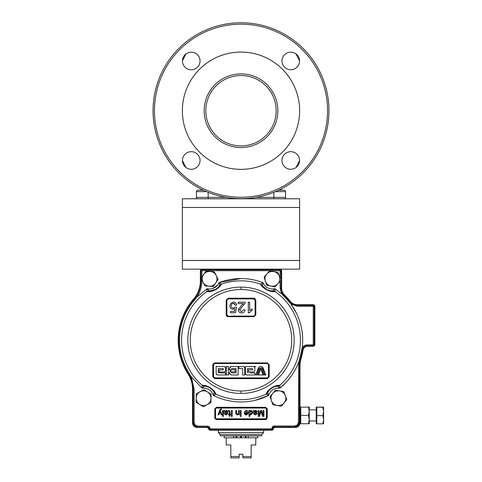 <?xml version="1.0" encoding="UTF-8"?>
<svg xmlns="http://www.w3.org/2000/svg" width="482" height="482" viewBox="0 0 482 482"><rect width="100%" height="100%" fill="white"/><g stroke="black" fill="none" stroke-linecap="round" stroke-linejoin="round"><path stroke-width="0.72" d="M279.078 190.227L284.157 190.227L279.078 190.004M202.922 190.004L197.843 190.227L202.922 190.227M256.008 197.385L285.561 197.385A1.41 1.41 0 0 1 284.157 198.789M208.164 198.789L208.164 197.385L196.439 197.385A1.41 1.41 0 0 0 197.843 198.789A1.41 1.41 0 0 1 196.439 197.385L196.439 191.637A1.41 1.41 0 0 1 197.843 190.227M285.561 197.385L285.561 191.637L275.469 191.637M284.157 190.227A1.41 1.41 0 0 1 285.561 191.637M328.953 110.721A87.953 87.953 0 0 1 241 198.674A87.953 87.953 0 0 1 153.047 110.721A87.953 87.953 0 0 1 241 22.762A87.953 87.953 0 0 1 328.953 110.721A87.953 87.953 0 0 1 241 198.674A87.953 87.953 0 0 1 153.047 110.721M299.551 60.961A8.796 8.796 0 0 0 290.754 52.17A8.796 8.796 0 0 0 281.958 60.961A8.796 8.796 0 0 0 290.754 69.757A8.796 8.796 0 0 0 299.551 60.961M200.042 60.961A8.796 8.796 0 0 0 191.246 52.17A8.796 8.796 0 0 0 182.449 60.961A8.796 8.796 0 0 0 191.246 69.757A8.796 8.796 0 0 0 200.042 60.961M200.042 160.476A8.796 8.796 0 0 0 191.246 151.679A8.796 8.796 0 0 0 182.449 160.476A8.796 8.796 0 0 0 191.246 169.266A8.796 8.796 0 0 0 200.042 160.476M299.551 160.476A8.796 8.796 0 0 0 290.754 151.679A8.796 8.796 0 0 0 281.958 160.476A8.796 8.796 0 0 0 290.754 169.266A8.796 8.796 0 0 0 299.551 160.476M299.635 110.721A58.635 58.635 0 0 1 241 169.357A58.635 58.635 0 0 1 182.365 110.721A58.635 58.635 0 0 1 241 52.08A58.635 58.635 0 0 1 299.635 110.721M204.175 110.721A36.825 36.825 0 0 1 241 73.897A36.825 36.825 0 0 1 277.825 110.721A36.825 36.825 0 0 1 241 147.54A36.825 36.825 0 0 1 204.175 110.721M205.82 110.721A35.18 35.18 0 0 1 241 75.535A35.18 35.18 0 0 1 276.18 110.721A35.18 35.18 0 0 1 241 145.901A35.18 35.18 0 0 1 205.82 110.721A35.18 35.18 0 0 1 241 75.535A35.18 35.18 0 0 1 276.18 110.721A35.18 35.18 0 0 1 241 145.901A35.18 35.18 0 0 1 205.82 110.721M182.365 260.479L182.365 269.155L299.635 269.155L299.635 260.479L182.365 260.479L182.365 198.789L299.635 198.789L299.635 260.479M214.623 378.117L213.297 376.737L213.297 364.729L214.683 363.344L267.317 363.344L267.498 362.91M216.069 394.149A4.157 4.061 -24.1 0 1 214.153 392.414A12.038 12.038 0 0 0 204.531 386.203L204.531 386.203C205.193 385.769 207.146 386.311 210.381 387.829C212.99 390.101 214.249 391.631 214.153 392.414L214.153 392.414C214.249 391.631 212.99 390.101 210.381 387.829C207.146 386.311 205.193 385.769 204.531 386.203A4.157 4.061 89.7 0 1 202.163 385.172L202.163 385.172C204.513 385.636 204.591 384.612 210.429 387.817C215.52 391.709 214.719 392.228 216.069 394.149L211.538 388.606M296.761 313.812L290.977 304.052C300.232 317.204 303.991 331.779 302.25 347.769L301.642 349.842A61.395 61.395 0 0 1 299.786 357.963L298.756 362.006C294.791 372.375 288.519 381.081 279.946 388.131L277.512 386.203L279.946 388.131L279.837 385.172C277.53 385.612 277.391 384.672 271.746 387.703C266.419 391.703 267.323 392.197 265.931 394.149L268.582 395.463L267.817 392.505M255.315 305.992L255.315 300.087L255.791 300.045L253.942 298.195L228.058 298.195L226.209 300.045L226.209 314.836L228.058 316.686L228.07 316.246L239.958 316.246M226.522 315.867L226.209 314.848L226.685 314.867L228.058 316.686L253.942 316.686L255.791 314.836L255.315 314.867L255.791 314.836L255.791 300.045L255.309 300.039M259.599 366.688L260.876 366.525L258.599 367.495L255.641 374.966L256.623 374.966L259.075 368.375L263.106 368.031L262.22 366.892M261.792 366.682L261.346 366.561M263.244 368.375L262.419 368.375L263.244 368.375L265.853 374.966L264.871 374.966L262.419 368.375M260.702 369.019L259.786 369.019L260.702 369.019L258.485 374.966L257.569 374.966L259.786 369.019M261.708 369.025L261.25 370.248L263.009 374.966L261.25 370.248L261.708 369.025L263.919 374.966L263.009 374.966M252.809 369.037L252.333 368.567L247.537 368.567L247.537 372.423L248.007 372.893L247.537 372.423M250.182 372.893L254.876 372.893L254.876 374.966L246.597 374.966L245.465 373.833L245.796 374.635M245.465 373.833L245.465 366.495L253.749 366.495L254.876 367.621L254.544 366.826M248.477 369.881L248.477 371.953L248.477 369.881L252.333 369.881L252.809 369.411M268.167 377.551L268.504 376.725L268.504 364.717L267.305 363.518L214.695 363.518L213.496 364.717L213.496 365.254M243.585 366.495L241 366.495L243.585 366.495L244.711 367.621L244.38 366.826M214.55 363.35L213.297 364.729L213.496 376.719L214.695 377.918L267.305 377.918L268.155 377.563M268.703 372.875L268.504 364.717L268.516 376.719L267.305 377.918L214.695 377.93L238.831 378.117M244.711 367.621L244.711 374.966L242.645 374.966L242.645 368.567L238.879 368.567L238.879 366.495L241 366.495L238.879 366.495M220.226 434.445L261.774 434.445L261.774 435.83L220.226 435.83L220.226 434.445L218.376 432.601L263.624 432.601L263.624 430.197M265.931 394.149A4.157 4.061 24.1 0 0 267.847 392.414L267.847 392.414A12.038 12.038 0 0 1 277.469 386.203C276.795 385.793 274.885 386.311 271.74 387.751C269.022 390.077 267.721 391.631 267.847 392.414C267.721 391.631 269.022 390.077 271.74 387.751C274.885 386.311 276.795 385.793 277.469 386.203A4.157 4.061 -89.7 0 0 279.837 385.172L272.92 387.022M272.33 387.347L271.746 387.703M271.149 388.1L270.589 388.51M270.221 388.799L269.793 389.161M269.179 389.721L268.739 390.161M268.058 390.914L267.42 391.709M210.995 388.203L210.429 387.817M209.821 387.438L209.218 387.094M208.796 386.877L208.296 386.636M207.537 386.305L206.947 386.088M205.983 385.775L204.995 385.528M212.948 364.043L213.122 363.723M213.297 374.309L213.297 376.731L212.809 376.773L214.653 378.617L267.347 378.617L269.191 376.773L269.191 364.754L268.703 364.729L268.703 374.309M250.64 316.072L249.236 316.072M241.127 298.906L244.217 298.906M245.772 298.906L250.67 298.906M253.616 298.906L231.324 298.906M240.861 298.906L253.924 298.906L255.123 300.172M255.123 308.896L255.123 311.348M255.123 314.294L254.779 315.716M231.312 316.072L253.924 316.072L255.129 314.873L255.129 300.105L255.315 314.867L253.93 316.246L228.04 316.246M226.877 314.005L226.877 311.414M226.877 308.884L226.877 307.739M226.877 304.124L226.877 300.599M232.884 298.906L234.535 298.906M236.114 298.906L237.789 298.906M210.983 398.403A7.387 7.387 0 0 0 210.989 398.204L210.983 398.403A7.387 7.387 0 0 1 199.735 404.494A7.387 7.387 0 0 1 196.216 398.005L196.102 402.265L203.374 406.73L210.869 402.663L211.104 394.137L207.465 391.908A7.387 7.387 0 0 1 210.989 398.204L210.845 393.981M281.542 405.971L286.609 399.879M214.9 418.472L214.773 409.049L216.526 407.296L265.468 407.296L267.227 409.049L267.227 417.822L265.468 419.581L216.532 419.581L214.773 417.822L214.773 409.049L215.147 409.049A1.386 1.386 0 0 1 216.532 407.664L265.468 407.664A1.386 1.386 0 0 1 266.853 409.049L267.227 409.049L267.094 408.393M229.263 416.303L229.263 414.815L228.576 414.815L228.576 414.134L229.263 414.134L229.263 411.67L228.498 410.471L229.034 410.405L230.022 411.7L230.022 414.134L230.553 414.134L230.553 414.815L230.022 414.815L230.022 415.87L229.263 416.303M232.228 416.412L231.39 416.412L231.39 410.483L232.228 410.483L232.228 416.412M238.536 414.213L237.216 414.894L235.837 413.845L235.8 413.134L235.8 410.483L236.56 410.483L236.56 413.068L237.427 414.207L238.536 412.809L238.536 410.483L239.295 410.483L239.295 414.815L238.536 414.815L238.536 414.213L238.536 414.815M241.121 414.815L240.361 414.815L240.361 410.483L241.121 410.483L241.121 414.815M247.429 413.146L244.995 413.146L245.272 413.845L246.188 414.207L247.429 413.146M248.122 411.935L248.188 412.61C248.182 413.984 247.519 414.749 246.188 414.894C244.886 414.743 244.235 413.996 244.235 412.652L247.429 412.459L245.85 411.116M246.133 411.092L244.26 411.7L246.145 410.405L246.742 410.477M246.145 410.405C247.483 410.513 248.164 411.248 248.188 412.61L248.122 413.291M247.326 414.556L245.525 414.791M244.464 413.833L244.235 412.652M255.562 412.297L254.424 412.315L254.538 411.712L255.719 411.092L256.551 411.676L255.333 412.333M253.773 414.327L253.357 410.483L254.116 410.483L254.345 411.013L255.894 410.405L257.31 411.634L256.303 412.863L254.424 413.219L254.617 413.978L255.406 414.207L256.472 413.526L257.231 413.598L257.063 414.086M255.237 414.201L255.683 414.195M254.617 413.978L255.406 414.207M255.87 414.845L253.622 413.942M257.231 413.598L255.267 414.894M256.303 412.863L255.424 413.002M263.925 410.483L263.925 416.412L262.666 416.412L261.069 411.381L259.467 416.412L258.219 416.412L258.219 410.483L259.057 410.483L259.057 415.502L260.642 410.483L261.515 410.483L263.088 415.502L263.088 410.483L263.925 410.483M251.321 414.116L250.905 414.207L249.784 412.592L250.875 411.092L251.978 412.947M251.99 412.646L250.905 414.207L250.477 414.116M252.749 412.646L250.953 414.894L249.784 414.219L249.784 416.412L249.025 416.412L249.025 410.483L249.784 410.483L249.784 411.14L250.953 410.405L252.749 412.646L252.514 411.465M250.664 410.435L251.58 410.531M225.233 412.538L225.347 411.712L226.528 411.092L227.359 411.676L226.377 412.297L225.233 412.315M227.112 412.863L225.233 413.219L225.425 413.978L226.215 414.207L227.287 413.526L228.046 413.598L226.082 414.894L224.431 413.942L224.166 410.483L224.925 410.483L225.154 411.013L226.703 410.405L228.119 411.634L227.112 412.863M223.329 416.412L222.57 416.412L222.57 410.483L223.329 410.483L223.329 416.412M219.937 409.598L221.509 408.899L221.581 409.561L220.629 409.802L220.364 410.519L221.961 414.815L221.16 414.815L220.015 411.483L218.846 414.815L218.045 414.815L220.147 409.248M220.063 411.676L219.732 412.291M266.118 419.454L216.532 419.207L216.532 419.581M215.587 418.195L216.532 419.207A1.386 1.386 0 0 1 215.147 417.822L215.147 409.049L215.514 409.049L215.514 417.822L214.773 417.822M265.847 418.768L265.468 419.207A1.386 1.386 0 0 0 266.853 417.822L266.853 409.049L265.468 408.037L265.468 407.296M216.532 418.84L265.468 418.84L266.486 417.822L266.413 408.676M216.153 408.109L215.514 409.049M221.202 409.495L220.629 409.802M236.56 413.068L237.427 414.207M229.263 411.67L228.872 411.092M265.468 408.037L216.532 408.037L216.532 407.296M271.8 428.721L272.451 429.378L272.86 428.396L272.451 429.378L271.474 429.781L271.794 430.107L274.565 427.245L295.068 427.245C297.852 426.95 299.388 425.413 299.683 422.63L299.683 366.272A27.703 27.703 0 0 1 300.858 358.283A62.515 62.515 0 0 0 302.75 350.016A4.615 4.615 0 0 1 307.311 346.118L312.655 346.118A1.85 1.85 0 0 0 314.505 344.275L314.505 306.877A1.85 1.85 0 0 0 312.655 305.028L297.43 305.028A9.236 9.236 0 0 1 290.176 301.509A62.606 62.606 0 0 0 284.211 294.954A9.236 9.236 0 0 1 281.355 288.272L281.355 271.276A1.85 1.85 0 0 0 279.506 269.432L202.446 269.432A1.85 1.85 0 0 0 200.602 271.276L200.602 280.946A27.703 27.703 0 0 1 193.788 299.141A62.606 62.606 0 0 0 188.444 374.279A27.703 27.703 0 0 1 192.89 389.329L192.89 422.768C193.186 425.552 194.722 427.088 197.506 427.383L207.296 427.383L210.062 430.107L271.794 430.107L273.18 428.721L271.932 428.305L271.474 429.781L210.387 429.781L210.062 430.107L208.682 428.745L209.929 428.408L209.742 427.54M284.211 294.954L283.422 295.785L281.759 293.924L283.422 295.785A61.461 61.461 0 0 1 289.278 302.22L290.977 304.052L291.544 303.323L289.923 301.708L290.176 301.509M289.278 302.22L289.923 301.708A62.28 62.28 0 0 0 283.988 295.189L282.536 293.424A9.556 9.556 0 0 1 281.03 288.272L281.355 288.272M255.171 400.319L268.582 395.463C259.894 399.765 250.7 401.934 241 401.97L241 401.97C231.306 401.934 222.106 399.765 213.418 395.463L216.087 394.21A4.157 4.109 179.5 0 1 214.171 392.45L213.418 395.463C211.447 390.197 207.664 387.757 202.054 388.131L204.488 386.203A4.157 4.109 -113.9 0 1 202.097 385.178L202.054 388.131L191.306 376.846L189.408 373.658A61.461 61.461 0 0 1 194.656 299.894L196.987 297.002L196.216 296.49L194.035 299.352L193.788 299.141M188.444 374.279L188.715 374.104L190.474 377.243A28.028 28.028 0 0 1 193.216 389.329L192.89 389.329M207.296 427.383L207.622 427.058L208.598 427.462L207.622 427.058L207.622 426.136L197.831 426.136L195.216 425.052L194.565 425.708L197.831 427.058L194.565 425.708L193.216 422.443L193.216 389.329L194.138 389.329L191.306 376.846L190.474 377.243L191.306 376.846L194.138 389.329L194.138 422.443L192.89 422.768M207.622 426.136L209.254 426.811L208.598 427.462L210.387 429.781L209.001 428.42M271.474 428.86L210.387 428.86L210.387 429.781M273.18 428.625L271.932 428.305L272.607 426.672L273.264 427.323L274.24 426.919L274.24 425.998L273.36 426.172M272.86 428.305L273.264 427.323M298.105 363.645L298.756 362.006L298.436 422.304L297.358 424.913L298.009 425.57L299.358 422.304L298.009 425.57L294.743 426.919L295.068 427.245M298.756 362.006L299.665 362.139L300.551 358.192L300.858 358.283M290.977 304.052L297.43 306.275L312.655 306.275L313.258 306.877L314.18 306.877L314.18 344.275A1.524 1.524 0 0 1 312.655 345.799L312.655 344.877L307.311 344.877C305.118 344.949 303.431 345.919 302.25 347.769L303.045 348.239A4.941 4.941 0 0 1 307.311 345.799L307.311 346.118M302.75 350.016L302.425 349.968L303.045 348.239M205.175 285.965L209.128 286.224A7.387 7.387 0 0 1 202.982 282.127L202.982 282.127A7.387 7.387 0 0 1 210.08 271.48A7.387 7.387 0 0 1 215.749 282.946L218.117 279.403L214.472 272.023M214.984 418.659L215.291 419.063M255.623 412.297L254.653 411.544M255.472 411.092L256.653 411.712M246.049 414.201L246.163 413.845M245.44 413.146L245.29 413.863M266.305 419.364L266.709 419.063M255.315 311.908L255.315 308.95M227.847 316.674L227.383 316.56M227.347 316.541L226.769 316.162M233.24 298.701L228.07 298.701L226.877 300.105L226.871 314.873L226.685 300.087L227.42 298.864M254.659 298.34L254.972 298.509M226.209 314.836L226.871 314.873L228.076 316.072L226.685 314.867L226.685 300.087L228.07 298.701L242.042 298.701M243.38 378.117L267.305 377.93M268.697 376.87L269.191 376.773M264.72 374.966L257.569 374.966M253.616 366.495L255.689 366.495M228.251 366.495L228.384 374.966L226.311 374.966L226.311 366.495L228.384 366.495L226.311 366.495M221.485 377.918L224.106 377.918M228.088 377.918L229.064 377.918M231.372 377.918L232.36 377.918M234.662 377.918L235.65 377.918M237.915 377.918L240.952 377.918M213.484 364.717L213.586 377.177M213.496 370.604L213.496 376.556M263.817 363.518L264.19 363.518M268.637 364.296L267.757 363.609M268.504 370.604L268.504 365.519M244.278 377.918L246.013 377.918M247.531 377.918L249.327 377.918M250.797 377.918L252.695 377.918M254.056 377.918L257.731 377.918M260.599 377.918L267.215 377.918M213.297 364.705L213.399 364.205M219.099 282.609L219.557 285.591M217.617 285.145L212.538 288.61M206.868 291.67L206.868 291.67C209.212 291.459 209.248 292.417 215.195 289.953C220.858 286.519 220.021 285.934 221.6 284.139A4.157 4.061 -150.2 0 0 219.521 285.669C219.563 286.465 218.117 287.875 215.195 289.905C211.911 291.032 209.959 291.363 209.327 290.881L209.327 290.881A4.157 4.061 96 0 0 206.868 291.67L216.412 289.272M216.804 289.019L217.274 288.7M217.93 288.212L218.412 287.814M219.177 287.127L219.876 286.41M267.859 392.89L267.974 393.378M268.052 393.655L268.203 394.162M266.028 289.465L267.064 290.031L266.028 289.465C263.811 287.748 262.63 286.483 262.479 285.669L262.479 285.669A12.038 12.038 0 0 0 272.396 290.887L272.396 290.887A12.038 12.038 0 0 0 272.673 290.881L272.716 290.875A4.157 4.109 60.4 0 1 275.192 291.652L274.939 288.718L281.759 293.924L274.939 288.718L272.673 290.881A4.157 4.061 84 0 1 275.132 291.67C272.752 291.441 272.77 292.46 266.667 289.881C261.19 286.507 261.943 285.916 260.401 284.139L267.938 290.471M241 278.548L219.093 282.566C233.698 277.228 248.302 277.228 262.907 282.566C264.757 286.657 267.92 288.814 272.396 289.037L274.939 288.718M268.372 290.64L268.902 290.833M269.685 291.08L270.288 291.242M271.288 291.453L272.282 291.604M260.401 284.139L260.376 284.079A4.157 4.109 -6.2 0 1 262.461 285.633L262.907 282.566L260.401 284.139A4.157 4.061 150.2 0 1 262.479 285.669M268.582 395.463C270.553 390.197 274.336 387.757 279.946 388.131L285.663 382.841M288.079 380.159L290.833 376.653M293.598 372.532L295.249 369.676M201.85 277.168L201.85 271.276L200.602 271.276L200.602 280.946L200.922 280.946L200.922 271.276A1.524 1.524 0 0 1 202.446 269.757L202.446 269.432M281.759 293.924L282.536 293.424L281.759 293.924L280.108 288.272L281.03 288.272L281.03 271.276L281.355 271.276M312.655 306.275L312.655 305.028L297.43 305.028L297.43 305.353L312.655 305.353A1.524 1.524 0 0 1 314.18 306.877L314.505 306.877M302.25 347.769L302.654 342.865M302.588 336.34L302.124 331.749M300.708 324.663L298.961 319.078M271.932 430.197L210.068 430.197A1.386 1.386 0 0 1 208.682 428.811A1.386 1.386 0 0 0 207.296 427.426L197.138 427.426A4.615 4.615 0 0 1 192.523 422.81L192.523 389.101A27.703 27.703 0 0 0 188.137 374.146A62.793 62.793 0 0 1 193.583 299.093A27.703 27.703 0 0 0 200.367 280.928L200.367 271.005A1.85 1.85 0 0 1 202.217 269.155L279.783 269.155A1.85 1.85 0 0 1 281.633 271.005L281.633 288.284A9.236 9.236 0 0 0 284.47 294.948A62.793 62.793 0 0 1 290.176 301.214A9.236 9.236 0 0 0 297.412 304.708L313.029 304.708A1.85 1.85 0 0 1 314.873 306.552L314.873 344.413A1.85 1.85 0 0 1 313.029 346.257L307.57 346.257A4.615 4.615 0 0 0 303.009 350.149A62.793 62.793 0 0 1 301.166 358.228A27.703 27.703 0 0 0 300.009 366.157L300.009 422.81A4.615 4.615 0 0 1 295.388 427.426L274.704 427.426A1.386 1.386 0 0 0 273.318 428.811A1.386 1.386 0 0 1 271.932 430.197M207.296 427.426L197.138 427.426M192.523 422.81L192.523 389.101M200.367 280.928L200.367 271.005M297.412 304.708L313.029 304.708M295.388 427.426L274.704 427.426M300.009 422.81L300.009 411.273C300.009 405.826 300.009 405.826 300.009 411.267L300.009 366.157M201.85 279.831L201.85 280.946C201.807 286.778 200.187 292.128 196.987 297.002L207.061 288.718L206.808 291.652A4.157 4.109 -60.4 0 1 209.284 290.875L207.061 288.718L209.604 289.037C214.08 288.814 217.243 286.657 219.093 282.566L221.624 284.079A4.157 4.109 6.2 0 0 219.539 285.633M267.829 392.45A4.157 4.109 -179.5 0 1 265.913 394.21A59.425 59.425 0 0 1 216.087 394.21M277.469 386.203L277.512 386.203A4.157 4.109 113.9 0 0 279.903 385.178A59.425 59.425 0 0 0 275.192 291.652L275.132 291.67M272.396 290.917C271.734 291.291 269.956 290.995 267.064 290.031M260.876 366.525L262.594 367.157M254.876 367.621L254.876 370.827L253.749 371.953L248.477 371.953M218.219 368.567L218.219 372.423L218.219 368.567L223.021 368.567L223.491 369.037M218.219 372.423L218.689 372.893L225.558 372.893L225.558 374.966L225.558 372.893M225.558 374.966L217.28 374.966L216.147 373.833L216.147 366.495L224.431 366.495L225.558 367.621L225.233 366.826M225.558 367.621L225.558 370.827L225.558 367.621M225.558 370.827L224.431 371.953L225.227 371.622M224.431 371.953L219.159 371.953L219.159 369.881L223.021 369.881L223.491 369.411M229.137 372.845L231.252 370.73L229.137 368.609L231.252 366.495L238.126 366.495L238.126 374.966L231.252 374.966L229.137 372.845L229.691 374.279M231.252 370.73L230.643 370.821M230.444 370.893L230.077 371.086M229.137 368.609L229.227 369.212M229.299 369.423L229.697 370.043M231.818 368.567L231.252 369.128L231.818 369.694L235.114 369.694L235.114 371.767L231.818 371.767L231.252 372.327L231.818 372.893L236.053 372.893L236.053 368.567L231.818 368.567L231.252 369.128L231.818 369.694L235.114 369.694L235.114 371.767M231.818 371.767L231.252 372.327L231.818 372.893M231.252 366.495L230.643 366.585M230.438 366.657L229.824 367.049M268.516 376.719L267.317 378.117L214.683 378.117L214.653 378.617L267.347 378.617L267.317 378.117M238.126 374.966L238.126 366.495M216.147 373.833L216.478 374.635M213.297 367.133L213.297 364.729L212.809 364.754L212.809 376.773M214.695 363.518L214.653 362.904L212.809 364.754M269.191 364.754L267.347 362.904L214.653 362.904M253.924 298.888L255.129 300.105M242.157 316.246L253.93 316.246L253.942 316.686L238.409 316.686M226.209 300.045L226.685 300.087L226.968 299.256M242.573 306.203L245.037 303.16L245.181 302.208L238.198 302.208L238.198 303.576L243.422 303.576L241.301 305.558L238.337 309.932C238.554 311.848 239.644 312.83 241.621 312.878C243.627 312.848 244.766 311.848 245.043 309.872L243.675 309.733L241.651 311.649L239.705 309.92L242.573 306.203L239.705 309.92M240.428 312.722L241.621 312.878C243.627 312.848 244.766 311.848 245.043 309.872M238.518 308.854L238.494 310.908M248.326 302.208L248.326 312.878L249.206 312.878L252.158 310.215L252.158 308.95L249.694 310.522L249.694 302.208L248.326 302.208M248.326 312.878L249.206 312.878L249.887 311.896M252.158 308.95L251.622 309.191M251.453 310.613L252.158 310.215M230.402 311.378L230.402 312.746L235.463 312.746L236.56 307.269L235.192 307.136L233.366 308.094C231.95 307.998 231.233 307.233 231.221 305.787C231.221 304.305 231.932 303.479 233.372 303.305L235.33 305.22L236.698 305.082C236.421 303.172 235.318 302.172 233.378 302.069L230.673 303.365L229.854 305.871C229.932 307.92 230.974 309.07 232.987 309.324L234.891 308.613L234.348 311.378L230.402 311.378M234.547 308.848L234.891 308.613M235.33 305.22L236.698 305.082L236.596 304.491M233.969 303.377L234.933 304.088M233.366 308.094L232.655 308.004M231.221 305.787L231.3 305.058M241.651 311.649L241.078 311.577M228.076 298.906L241 298.906M255.243 315.288L255.315 300.087L255.315 314.867M221.6 284.139L221.624 284.079A59.425 59.425 0 0 1 260.376 284.079M316.258 423.732L316.813 423.732L316.258 423.732L316.258 407.115L323.597 407.109L322.856 407.212L323.597 411.417L323.597 407.115M309.239 423.732L308.498 423.732L309.239 423.732L309.239 419.581L308.498 423.732L300.75 423.732L300.75 415.424L308.498 415.424L309.239 419.581L309.239 407.115L308.498 407.115L309.239 407.115M308.498 415.424L309.239 411.267L308.498 407.115L300.75 407.115L300.75 415.424M322.856 423.829L323.597 423.732L323.597 411.417L322.856 415.623L323.597 419.726L322.856 423.829L316.813 423.829L316.813 415.623L322.856 415.623M316.813 415.623L316.813 407.212L322.856 407.212M316.813 407.212L316.258 407.115M308.498 423.732L309.239 419.581M239.15 457.346L239.15 454.207L242.85 454.207L242.85 456.514L251.158 456.514L251.158 444.97L255.773 444.97L255.773 437.819M241.325 437.819L241.349 435.969L241.464 437.819L240.536 437.819L240.536 435.969L240.675 437.819M241.464 435.969L257.78 435.969L257.78 437.819L245.971 437.819L245.971 435.969M241.464 437.819L245.971 437.819M241.349 435.969L240.651 435.969M236.029 435.969L236.029 437.819L224.22 437.819L224.22 435.969L240.536 435.969M236.029 437.819L240.536 437.819M226.227 437.819L226.227 444.97L230.842 444.97L230.842 457.9L239.15 457.9M230.842 457.9L230.842 456.514L239.15 456.514M251.158 457.9L251.158 456.514L251.158 457.9L242.85 457.822M242.85 456.514L242.85 457.346M286.754 399.506L285.332 395.65A7.387 7.387 0 0 1 277.144 405.483A7.387 7.387 0 0 1 271.468 400.759L272.945 404.76L281.048 406.151M270.095 397.041L271.468 400.759A7.387 7.387 0 0 1 272.722 393.475L270.185 396.523M273.24 404.808L272.836 404.476M275.252 390.432L272.722 393.475A7.387 7.387 0 0 1 285.332 395.65L283.958 391.926M283.856 391.643L275.451 390.197L283.856 391.643M200.084 391.709A7.387 7.387 0 0 1 207.465 391.908L203.832 389.673L196.331 393.74L196.216 398.005A7.387 7.387 0 0 1 200.084 391.709M196.325 394.041L196.596 393.595M196.361 402.422L196.108 401.964M210.881 402.362L210.604 402.807M203.639 406.585L203.115 406.567M217.846 278.849L217.948 279.65M215.749 282.946A7.387 7.387 0 0 1 209.128 286.224L213.381 286.495L215.749 282.946L213.08 286.477M214.032 271.734L206.127 271.221M205.657 271.456L201.259 278.048M201.223 278.572L204.736 285.675M280.175 278.849L279.415 276.548A7.387 7.387 0 0 1 277.903 283.778L280.542 280.825M275.258 286.73L277.903 283.778A7.387 7.387 0 0 1 265.377 281.157A7.387 7.387 0 0 1 273.909 271.619A7.387 7.387 0 0 1 279.415 276.548L278.18 272.782M277.789 272.432L270.028 270.806M269.534 270.974L264.25 276.879M264.142 277.391L266.709 285.205L274.764 286.892M267.004 285.272L266.612 284.922M241.121 416.412L240.361 416.412L240.361 415.653L241.121 415.653L241.121 416.412M273.836 192.312L273.836 198.789M208.164 192.312L208.164 197.385L225.992 197.385M206.531 191.637L196.439 191.637M154.451 110.721A86.549 86.549 0 0 0 241 197.265A86.549 86.549 0 0 0 327.549 110.721A86.549 86.549 0 0 0 241 24.172A86.549 86.549 0 0 0 154.451 110.721M299.551 60.798L296.069 53.954M185.932 53.954L182.449 60.798M182.449 160.639L185.932 167.483M296.069 167.483L299.551 160.639M299.635 207.471L182.365 207.471M241 393.42A53.165 53.165 0 0 1 187.835 340.256A53.165 53.165 0 0 1 241 287.097A53.165 53.165 0 0 1 294.165 340.256A53.165 53.165 0 0 1 241 393.42L241 390.998A50.737 50.737 0 0 1 190.263 340.256A50.737 50.737 0 0 1 241 289.519A50.737 50.737 0 0 1 291.737 340.256A50.737 50.737 0 0 1 241 390.998M206.808 291.652A59.425 59.425 0 0 0 202.097 385.178M313.258 306.877L313.258 344.275L314.505 344.275M313.258 344.275L312.655 344.877M297.43 306.275L297.43 305.353A9.556 9.556 0 0 1 291.544 303.323M201.85 271.276L202.446 270.679L202.446 269.757L279.506 269.757L279.506 269.432M202.446 270.679L279.506 270.679L279.506 269.757A1.524 1.524 0 0 1 281.03 271.276L280.108 271.276L280.108 278.65M280.108 281.313L280.108 288.272M279.506 270.679L280.108 271.276M201.85 280.946L200.922 280.946A28.028 28.028 0 0 1 196.216 296.49M189.408 373.658L188.715 374.104A62.28 62.28 0 0 1 194.035 299.352L194.656 299.894M197.831 426.136L197.506 427.383M195.216 425.052L194.138 422.443M207.622 427.058L197.831 427.058M208.501 426.311L209.254 426.811L210.387 428.86M272.107 427.42L272.607 426.672L274.24 425.998L294.743 425.998L294.743 426.919L274.24 426.919L274.565 427.245M297.358 424.913L294.743 425.998M298.436 422.304L299.683 422.63M301.642 349.842L302.425 349.968A62.19 62.19 0 0 1 300.551 358.192L299.786 357.963M299.683 366.272L299.358 366.272A28.028 28.028 0 0 1 299.665 362.139M298.436 366.272L299.358 366.272L299.358 422.304M307.311 344.877L307.311 345.799L312.655 345.799L312.655 346.118M267.227 409.049L267.227 417.822L266.853 417.822M251.508 298.701L228.07 298.701L228.058 298.195L253.942 298.195L253.93 298.701M219.521 285.669A12.038 12.038 0 0 1 209.327 290.881M241 287.097L241 289.519M245.211 437.819L245.211 435.969M245.748 435.969L245.748 437.819M248.266 435.969L248.266 437.819M233.734 437.819L233.734 435.969M236.252 437.819L236.252 435.969M236.789 435.969L236.789 437.819M261.774 434.445L263.624 432.601M218.376 430.197L218.376 432.601M309.239 420.961L316.258 420.961L309.239 420.961M309.239 409.881L316.258 409.881L309.239 409.881"/></g></svg>
